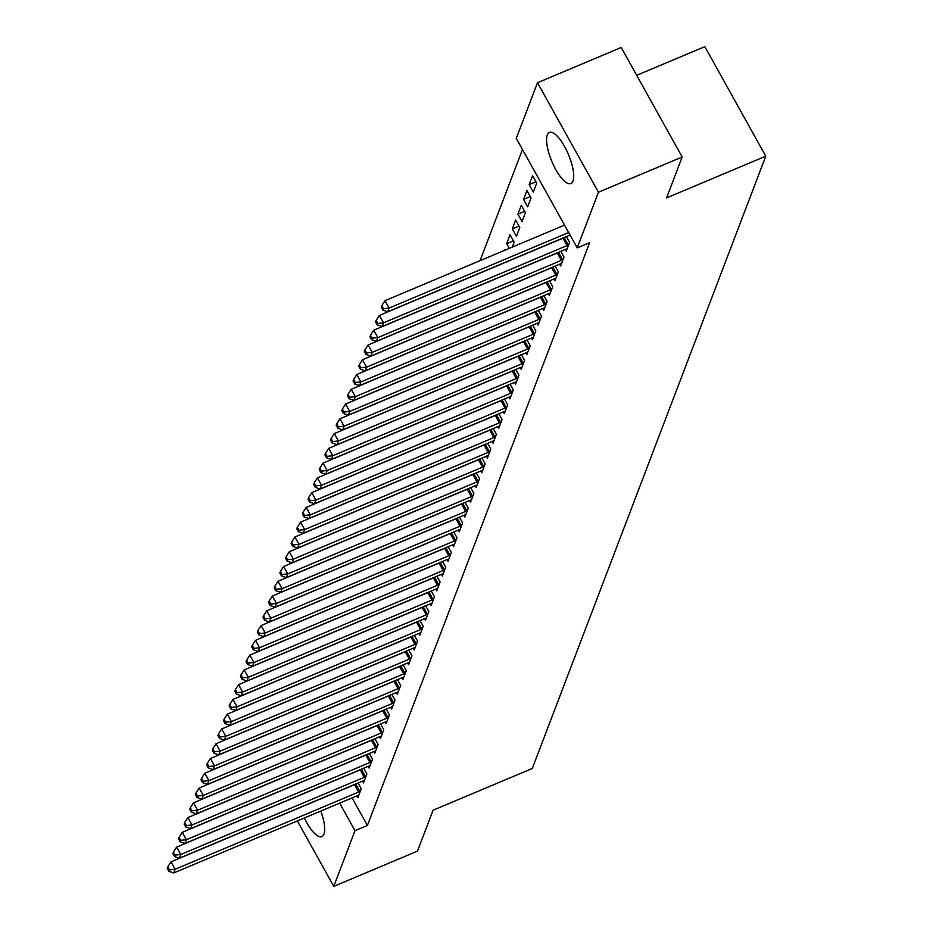 <?xml version="1.0" encoding="UTF-8"?>
<svg xmlns="http://www.w3.org/2000/svg" width="933" height="933" viewBox="0 0 933 933"><rect width="100%" height="100%" fill="white"/><g stroke="black" fill="none" stroke-linecap="round" stroke-linejoin="round"><path stroke-width="1.4" d="M573.002 181.084A27.733 8.992 67.2 0 1 570.914 183.556A27.733 8.992 67.2 0 1 553.724 165.596A27.733 8.992 67.2 0 1 547.309 134.912A27.733 8.992 67.2 0 1 549.397 132.428A27.733 8.992 67.2 0 1 566.576 150.388A27.733 8.992 67.2 0 1 573.002 181.084M320.789 811.08A27.733 8.992 67.2 0 1 323.961 834.149A27.733 8.992 67.2 0 1 321.873 836.633A27.733 8.992 67.2 0 1 304.368 817.996M522.457 149.49L480.052 260.68M516.276 138.387L537.501 82.71L598.461 192.221L577.224 247.898L516.276 138.387M598.461 192.221L682.175 157.001L621.215 47.49L537.501 82.71M636.703 75.316L704.835 46.65L765.783 156.173L532.288 768.477L433.075 810.217L417.483 851.129L333.769 886.35L297.359 820.935M529.186 184.606L533.303 192.011L536.685 183.148L532.568 175.742L529.186 184.606L535.915 181.772M565.281 249.449L566.249 251.21L569.631 242.347L566.413 236.574M517.92 214.147L522.037 221.541L525.419 212.689L521.302 205.283L517.92 214.147L524.661 211.313M554.015 278.99L554.995 280.74L558.366 271.888L555.158 266.103M513.395 240.854L506.654 243.688L509.278 248.376M506.654 243.688L510.036 234.824L514.153 242.218L512.287 247.105M542.749 308.52L543.729 310.281L547.111 301.417L543.892 295.644M542.073 296.414L541.583 296.694A3.557 1.085 150.9 0 1 540.394 297.277L356.838 374.506L360.966 381.912L544.51 304.683A3.557 1.085 150.9 0 0 545.712 304.088L546.19 303.808M531.483 338.061L532.463 339.822L535.845 330.958L532.626 325.185M520.217 367.602L521.197 369.351L524.579 360.5L521.36 354.715M519.553 355.485L519.063 355.765A3.557 1.085 150.9 0 1 517.862 356.359L334.317 433.588L338.434 440.982L521.979 363.753A3.557 1.085 150.9 0 0 523.18 363.159L523.67 362.89M508.963 397.131L509.931 398.892L513.313 390.029L510.094 384.256M508.287 385.026L507.797 385.306A3.557 1.085 150.9 0 1 506.596 385.889L323.051 463.118L327.168 470.524L510.713 393.294A3.557 1.085 150.9 0 0 511.914 392.7L512.404 392.42M497.697 426.673L498.677 428.434L502.047 419.57L498.84 413.797M486.431 456.214L487.411 457.963L490.793 449.111L487.574 443.327M475.165 485.743L476.145 487.504L479.527 478.641L476.308 472.868M474.489 473.637L474.011 473.917A3.557 1.085 150.9 0 1 472.809 474.5L289.265 551.73L293.382 559.135L476.926 481.906A3.557 1.085 150.9 0 0 478.128 481.311L478.617 481.031M463.899 515.284L464.879 517.045L468.261 508.182L465.042 502.409M463.234 503.167L462.745 503.447A3.557 1.085 150.9 0 1 461.543 504.042L277.999 581.271L282.116 588.676L465.66 511.447A3.557 1.085 150.9 0 0 466.862 510.852L467.351 510.573M452.645 544.825L453.613 546.575L456.995 537.723L453.776 531.938M451.969 532.708L451.479 532.988A3.557 1.085 150.9 0 1 450.277 533.583L266.733 610.812L270.85 618.206L454.394 540.977A3.557 1.085 150.9 0 0 455.596 540.382L456.085 540.102M441.379 574.355L442.359 576.116L445.729 567.252L442.522 561.479M440.703 562.249L440.213 562.529A3.557 1.085 150.9 0 1 439.011 563.112L255.467 640.341L259.584 647.747L443.14 570.518A3.557 1.085 150.9 0 0 444.33 569.923L444.819 569.643M430.113 603.896L431.093 605.657L434.475 596.793L431.256 591.021M418.847 633.437L419.827 635.186L423.209 626.323L419.99 620.55M407.581 662.966L408.561 664.728L411.943 655.864L408.724 650.091M396.327 692.508L397.295 694.269L400.677 685.405L397.458 679.632M395.65 680.39L395.16 680.67A3.557 1.085 150.9 0 1 393.959 681.265L210.415 758.494L214.532 765.9L398.076 688.671A3.557 1.085 150.9 0 0 399.277 688.076L399.767 687.796M385.061 722.049L386.04 723.798L389.411 714.935L386.204 709.162M373.795 751.578L374.774 753.339L378.157 744.476L374.938 738.703M373.118 739.472L372.629 739.752A3.557 1.085 150.9 0 1 371.439 740.335L187.895 817.565L192.011 824.97L375.556 747.741A3.557 1.085 150.9 0 0 376.757 747.146L377.235 746.866M362.529 781.119L363.508 782.88L366.891 774.017L363.672 768.232M352.068 797.913L367.404 825.448L589.633 242.685L577.224 247.898M356.896 795.884L357.875 797.645L361.258 788.782L358.039 783.009M356.231 783.778L355.741 784.058A3.557 1.085 150.9 0 1 354.54 784.641L170.996 861.87L175.112 869.276L358.657 792.047A3.557 1.085 150.9 0 0 359.858 791.452L360.348 791.172M368.162 766.355L369.141 768.104L372.524 759.24L369.305 753.467M367.485 754.237L367.007 754.517A3.557 1.085 150.9 0 1 365.806 755.112L182.262 832.341L186.378 839.735L369.923 762.506A3.557 1.085 150.9 0 0 371.124 761.911L371.614 761.631M379.428 736.813L380.407 738.574L383.778 729.711L380.571 723.938M390.694 707.272L391.673 709.033L395.044 700.17L391.837 694.397M401.948 677.743L402.928 679.492L406.31 670.629L403.091 664.856M401.283 665.626L400.793 665.905A3.557 1.085 150.9 0 1 399.592 666.5L216.048 743.729L220.165 751.123L403.709 673.894A3.557 1.085 150.9 0 0 404.91 673.299L405.4 673.02M413.214 648.202L414.194 649.963L417.576 641.099L414.357 635.326M412.549 636.084L412.059 636.364A3.557 1.085 150.9 0 1 410.858 636.959L227.314 714.188L231.431 721.594L414.975 644.365A3.557 1.085 150.9 0 0 416.176 643.77L416.666 643.49M424.48 618.661L425.46 620.422L428.842 611.558L425.623 605.785M435.746 589.131L436.726 590.881L440.096 582.017L436.889 576.244M435.07 577.014L434.58 577.294A3.557 1.085 150.9 0 1 433.39 577.889L249.834 655.118L253.963 662.512L437.507 585.283A3.557 1.085 150.9 0 0 438.697 584.688L439.186 584.408M447.012 559.59L447.992 561.351L451.362 552.488L448.155 546.715M458.266 530.049L459.246 531.81L462.628 522.947L459.409 517.174M469.532 500.52L470.512 502.269L473.894 493.417L470.675 487.632M480.798 470.978L481.778 472.739L485.16 463.876L481.941 458.103M480.122 458.861L479.632 459.141A3.557 1.085 150.9 0 1 478.442 459.736L294.898 536.965L299.015 544.371L482.559 467.141A3.557 1.085 150.9 0 0 483.761 466.547L484.239 466.267M492.064 441.437L493.044 443.198L496.414 434.335L493.207 428.562M491.388 429.332L490.898 429.612A3.557 1.085 150.9 0 1 489.708 430.195L306.152 507.424L310.281 514.829L493.825 437.6A3.557 1.085 150.9 0 0 495.015 437.006L495.505 436.726M503.33 411.908L504.31 413.657L507.68 404.805L504.473 399.021M502.654 399.791L502.164 400.07A3.557 1.085 150.9 0 1 500.963 400.665L317.418 477.894L321.535 485.288L505.091 408.059A3.557 1.085 150.9 0 0 506.281 407.464L506.771 407.196M514.584 382.367L515.564 384.128L518.946 375.264L515.727 369.491M525.85 352.826L526.83 354.587L530.212 345.723L526.993 339.95M537.116 323.296L538.096 325.046L541.478 316.194L538.259 310.409M504.03 250.592L504.403 249.589L504.788 250.266M548.382 293.755L549.362 295.516L552.733 286.653L549.525 280.88M547.706 281.638L547.216 281.918A3.557 1.085 150.9 0 1 546.027 282.512L362.471 359.741L366.599 367.147L550.143 289.918A3.557 1.085 150.9 0 0 551.333 289.323L551.823 289.043M512.287 228.912L516.404 236.317L519.786 227.454L515.669 220.048L512.287 228.912L519.028 226.078M559.648 264.214L560.628 265.975L563.999 257.111L560.791 251.339M558.972 252.108L558.482 252.388A3.557 1.085 150.9 0 1 557.281 252.971L373.736 330.2L377.853 337.606L561.398 260.377A3.557 1.085 150.9 0 0 562.599 259.782L563.089 259.502M523.553 199.382L527.67 206.776L531.052 197.913L526.935 190.519L523.553 199.382L530.294 196.548M367.404 825.448L354.995 830.673L333.769 886.35M682.175 157.001L666.57 197.913L765.783 156.173M339.67 803.138L354.995 830.673M169.421 869.859L167.777 866.897L167.217 868.378L168.861 871.34L169.421 869.859L175.112 869.276L173.701 872.961L357.246 795.732A3.557 1.085 150.9 0 1 358.365 795.359L358.785 795.254M170.996 861.87L167.777 866.897M168.861 871.34L173.701 872.961M364.29 777.282L360.173 769.877L176.629 847.106L180.745 854.511L364.29 777.282A3.557 1.085 150.9 0 0 365.491 776.688L365.981 776.408M175.054 855.095L173.41 852.132L172.85 853.602L174.494 856.564L175.054 855.095L180.745 854.511L179.334 858.197L362.879 780.968A3.557 1.085 150.9 0 1 363.998 780.594L364.418 780.489M360.173 769.877A3.557 1.085 150.9 0 0 361.374 769.282L361.887 768.99M176.629 847.106L173.41 852.132M174.494 856.564L179.334 858.197M180.687 840.318L179.043 837.356L178.471 838.837L180.127 841.799L180.687 840.318L186.378 839.735L184.967 843.432L368.512 766.203A3.557 1.085 150.9 0 1 369.631 765.818L370.051 765.713M182.262 832.341L179.043 837.356M180.127 841.799L184.967 843.432M186.32 825.553L184.676 822.591L184.104 824.072L185.76 827.035L186.32 825.553L192.011 824.97L190.6 828.656L374.145 751.438A3.557 1.085 150.9 0 1 375.264 751.053L375.684 750.948M187.895 817.565L184.676 822.591M185.76 827.035L190.6 828.656M381.189 732.976L377.072 725.571L193.516 802.8L197.644 810.206L381.189 732.976A3.557 1.085 150.9 0 0 382.378 732.382L382.868 732.102M191.953 810.789L190.309 807.826L189.737 809.296L191.393 812.258L191.953 810.789L197.644 810.206L196.233 813.891L379.778 736.662A3.557 1.085 150.9 0 1 380.897 736.289L381.317 736.184M377.072 725.571A3.557 1.085 150.9 0 0 378.262 724.976L378.775 724.684M193.516 802.8L190.309 807.826M191.393 812.258L196.233 813.891M386.822 718.2L382.693 710.806L199.149 788.035L203.266 795.429L386.822 718.2A3.557 1.085 150.9 0 0 388.011 717.605L388.501 717.325M197.586 796.012L195.93 793.05L195.37 794.531L197.015 797.493L197.586 796.012L203.266 795.429L201.866 799.126L385.411 721.897A3.557 1.085 150.9 0 1 386.53 721.512L386.95 721.407M382.693 710.806A3.557 1.085 150.9 0 0 383.895 710.211L384.408 709.92M199.149 788.035L195.93 793.05M197.015 797.493L201.866 799.126M392.455 703.435L388.326 696.03L204.782 773.259L208.899 780.664L392.455 703.435A3.557 1.085 150.9 0 0 393.644 702.841L394.134 702.561M203.219 781.248L201.563 778.285L201.003 779.766L202.648 782.729L203.219 781.248L208.899 780.664L207.499 784.35L391.044 707.132A3.557 1.085 150.9 0 1 392.163 706.748L392.583 706.643M388.326 696.03A3.557 1.085 150.9 0 0 389.527 695.447L390.041 695.143M204.782 773.259L201.563 778.285M202.648 782.729L207.499 784.35M208.84 766.483L207.196 763.521L206.636 764.99L208.281 767.952L208.84 766.483L214.532 765.9L213.132 769.585L396.677 692.356A3.557 1.085 150.9 0 1 397.785 691.983L398.216 691.878M210.415 758.494L207.196 763.521M208.281 767.952L213.132 769.585M214.473 751.706L212.829 748.744L212.269 750.225L213.914 753.188L214.473 751.706L220.165 751.123L218.754 754.82L402.31 677.591A3.557 1.085 150.9 0 1 403.418 677.206L403.849 677.101M216.048 743.729L212.829 748.744M213.914 753.188L218.754 754.82M409.342 659.13L405.225 651.724L221.681 728.953L225.798 736.359L409.342 659.13A3.557 1.085 150.9 0 0 410.543 658.535L411.033 658.255M220.106 736.942L218.462 733.979L217.902 735.461L219.547 738.423L220.106 736.942L225.798 736.359L224.387 740.056L407.943 662.827A3.557 1.085 150.9 0 1 409.051 662.442L409.47 662.337M405.225 651.724A3.557 1.085 150.9 0 0 406.426 651.141L406.94 650.837M221.681 728.953L218.462 733.979M219.547 738.423L224.387 740.056M225.739 722.177L224.095 719.215L223.535 720.684L225.18 723.646L225.739 722.177L231.431 721.594L230.019 725.279L413.564 648.05A3.557 1.085 150.9 0 1 414.684 647.677L415.103 647.572M227.314 714.188L224.095 719.215M225.18 723.646L230.019 725.279M420.608 629.588L416.491 622.194L232.947 699.423L237.064 706.817L420.608 629.588A3.557 1.085 150.9 0 0 421.809 628.994L422.299 628.714M231.372 707.401L229.728 704.438L229.168 705.919L230.813 708.882L231.372 707.401L237.064 706.817L235.652 710.514L419.197 633.285A3.557 1.085 150.9 0 1 420.316 632.901L420.736 632.796M416.491 622.194A3.557 1.085 150.9 0 0 417.692 621.6L418.206 621.308M232.947 699.423L229.728 704.438M230.813 708.882L235.652 710.514M426.241 614.824L422.124 607.418L238.58 684.647L242.697 692.053L426.241 614.824A3.557 1.085 150.9 0 0 427.442 614.229L427.932 613.949M237.005 692.636L235.361 689.674L234.789 691.155L236.446 694.117L237.005 692.636L242.697 692.053L241.285 695.75L424.83 618.521A3.557 1.085 150.9 0 1 425.949 618.136L426.369 618.031M422.124 607.418A3.557 1.085 150.9 0 0 423.325 606.835L423.827 606.532M238.58 684.647L235.361 689.674M236.446 694.117L241.285 695.75M431.874 600.059L427.757 592.653L244.201 669.882L248.33 677.288L431.874 600.059A3.557 1.085 150.9 0 0 433.075 599.464L433.553 599.184M242.638 677.871L240.994 674.909L240.422 676.378L242.079 679.341L242.638 677.871L248.33 677.288L246.918 680.973L430.463 603.744A3.557 1.085 150.9 0 1 431.582 603.371L432.002 603.266M427.757 592.653A3.557 1.085 150.9 0 0 428.947 592.058L429.46 591.767M244.201 669.882L240.994 674.909M242.079 679.341L246.918 680.973M248.271 663.095L246.627 660.144L246.055 661.614L247.7 664.576L248.271 663.095L253.963 662.512L252.551 666.209L436.096 588.98A3.557 1.085 150.9 0 1 437.215 588.595L437.635 588.49M249.834 655.118L246.627 660.144M247.7 664.576L252.551 666.209M253.904 648.33L252.248 645.368L251.688 646.849L253.333 649.811L253.904 648.33L259.584 647.747L258.184 651.444L441.729 574.215A3.557 1.085 150.9 0 1 442.848 573.83L443.268 573.725M255.467 640.341L252.248 645.368M253.333 649.811L258.184 651.444M448.773 555.753L444.644 548.347L261.1 625.577L265.217 632.982L448.773 555.753A3.557 1.085 150.9 0 0 449.963 555.158L450.452 554.878M259.537 633.565L257.881 630.603L257.321 632.073L258.966 635.035L259.537 633.565L265.217 632.982L263.817 636.668L447.362 559.438A3.557 1.085 150.9 0 1 448.481 559.065L448.901 558.96M444.644 548.347A3.557 1.085 150.9 0 0 445.846 547.753L446.359 547.461M261.1 625.577L257.881 630.603M258.966 635.035L263.817 636.668M265.159 618.789L263.514 615.838L262.954 617.308L264.599 620.27L265.159 618.789L270.85 618.206L269.45 621.903L452.995 544.674A3.557 1.085 150.9 0 1 454.103 544.289L454.534 544.184M266.733 610.812L263.514 615.838M264.599 620.27L269.45 621.903M460.027 526.212L455.91 518.806L272.366 596.035L276.483 603.441L460.027 526.212A3.557 1.085 150.9 0 0 461.229 525.617L461.718 525.337M270.792 604.024L269.147 601.062L268.587 602.543L270.232 605.505L270.792 604.024L276.483 603.441L275.072 607.138L458.628 529.909A3.557 1.085 150.9 0 1 459.736 529.524L460.156 529.419M455.91 518.806A3.557 1.085 150.9 0 0 457.112 518.223L457.625 517.92M272.366 596.035L269.147 601.062M270.232 605.505L275.072 607.138M276.425 589.259L274.78 586.297L274.22 587.767L275.865 590.729L276.425 589.259L282.116 588.676L280.705 592.362L464.249 515.133A3.557 1.085 150.9 0 1 465.369 514.759L465.789 514.654M277.999 581.271L274.78 586.297M275.865 590.729L280.705 592.362M471.293 496.671L467.176 489.277L283.632 566.506L287.749 573.9L471.293 496.671A3.557 1.085 150.9 0 0 472.495 496.076L472.984 495.796M282.058 574.483L280.413 571.532L279.853 573.002L281.498 575.964L282.058 574.483L287.749 573.9L286.338 577.597L469.882 500.368A3.557 1.085 150.9 0 1 471.002 499.983L471.422 499.878M467.176 489.277A3.557 1.085 150.9 0 0 468.378 488.682L468.891 488.391M283.632 566.506L280.413 571.532M281.498 575.964L286.338 577.597M287.691 559.718L286.046 556.756L285.486 558.237L287.131 561.199L287.691 559.718L293.382 559.135L291.971 562.832L475.515 485.603A3.557 1.085 150.9 0 1 476.635 485.218L477.055 485.113M289.265 551.73L286.046 556.756M287.131 561.199L291.971 562.832M293.324 544.954L291.679 541.991L291.108 543.461L292.764 546.423L293.324 544.954L299.015 544.371L297.604 548.056L481.148 470.827A3.557 1.085 150.9 0 1 482.268 470.454L482.688 470.349M294.898 536.965L291.679 541.991M292.764 546.423L297.604 548.056M488.192 452.365L484.075 444.971L300.519 522.2L304.648 529.594L488.192 452.365A3.557 1.085 150.9 0 0 489.393 451.77L489.872 451.49M298.957 530.177L297.312 527.227L296.741 528.696L298.397 531.658L298.957 530.177L304.648 529.594L303.237 533.291L486.781 456.062A3.557 1.085 150.9 0 1 487.901 455.677L488.321 455.572M484.075 444.971A3.557 1.085 150.9 0 0 485.265 444.376L485.778 444.085M300.519 522.2L297.312 527.227M298.397 531.658L303.237 533.291M304.59 515.413L302.945 512.45L302.374 513.931L304.018 516.894L304.59 515.413L310.281 514.829L308.87 518.526L492.414 441.297A3.557 1.085 150.9 0 1 493.534 440.912L493.954 440.808M306.152 507.424L302.945 512.45M304.018 516.894L308.87 518.526M499.458 422.836L495.33 415.43L311.785 492.659L315.902 500.065L499.458 422.836A3.557 1.085 150.9 0 0 500.648 422.241L501.138 421.961M310.223 500.648L308.566 497.686L308.007 499.155L309.651 502.117L310.223 500.648L315.902 500.065L314.503 503.75L498.047 426.521A3.557 1.085 150.9 0 1 499.167 426.148L499.587 426.043M495.33 415.43A3.557 1.085 150.9 0 0 496.531 414.835L497.044 414.544M311.785 492.659L308.566 497.686M309.651 502.117L314.503 503.75M315.855 485.871L314.199 482.921L313.64 484.39L315.284 487.353L315.855 485.871L321.535 485.288L320.136 488.985L503.68 411.756A3.557 1.085 150.9 0 1 504.8 411.371L505.219 411.266M317.418 477.894L314.199 482.921M315.284 487.353L320.136 488.985M321.477 471.107L319.832 468.144L319.273 469.626L320.917 472.588L321.477 471.107L327.168 470.524L325.769 474.221L509.313 396.991A3.557 1.085 150.9 0 1 510.421 396.607L510.852 396.502M323.051 463.118L319.832 468.144M320.917 472.588L325.769 474.221M516.346 378.53L512.229 371.124L328.684 448.353L332.801 455.759L516.346 378.53A3.557 1.085 150.9 0 0 517.547 377.935L518.037 377.655M327.11 456.342L325.465 453.38L324.906 454.849L326.55 457.811L327.11 456.342L332.801 455.759L331.39 459.444L514.946 382.215A3.557 1.085 150.9 0 1 516.054 381.842L516.474 381.737M512.229 371.124A3.557 1.085 150.9 0 0 513.43 370.529L513.943 370.238M328.684 448.353L325.465 453.38M326.55 457.811L331.39 459.444M332.743 441.566L331.098 438.615L330.539 440.084L332.183 443.047L332.743 441.566L338.434 440.982L337.023 444.679L520.567 367.45A3.557 1.085 150.9 0 1 521.687 367.066L522.107 366.961M334.317 433.588L331.098 438.615M332.183 443.047L337.023 444.679M527.611 348.989L523.495 341.583L339.95 418.812L344.067 426.218L527.611 348.989A3.557 1.085 150.9 0 0 528.813 348.394L529.303 348.114M338.376 426.801L336.731 423.839L336.172 425.32L337.816 428.282L338.376 426.801L344.067 426.218L342.656 429.915L526.2 352.686A3.557 1.085 150.9 0 1 527.32 352.301L527.74 352.196M523.495 341.583A3.557 1.085 150.9 0 0 524.696 341L525.209 340.708M339.95 418.812L336.731 423.839M337.816 428.282L342.656 429.915M533.244 334.224L529.128 326.818L345.583 404.047L349.7 411.453L533.244 334.224A3.557 1.085 150.9 0 0 534.446 333.629L534.936 333.349M344.009 412.036L342.364 409.074L341.805 410.555L343.449 413.506L344.009 412.036L349.7 411.453L348.289 415.138L531.833 337.909A3.557 1.085 150.9 0 1 532.953 337.536L533.373 337.431M529.128 326.818A3.557 1.085 150.9 0 0 530.329 326.223L530.83 325.932M345.583 404.047L342.364 409.074M343.449 413.506L348.289 415.138M538.877 319.448L534.761 312.054L351.216 389.283L355.333 396.677L538.877 319.448A3.557 1.085 150.9 0 0 540.079 318.853L540.557 318.585M349.642 397.26L347.997 394.309L347.426 395.779L349.082 398.741L349.642 397.26L355.333 396.677L353.922 400.374L537.466 323.145A3.557 1.085 150.9 0 1 538.586 322.76L539.006 322.655M534.761 312.054A3.557 1.085 150.9 0 0 535.95 311.459L536.463 311.167M351.216 389.283L347.997 394.309M349.082 398.741L353.922 400.374M355.275 382.495L353.63 379.533L353.059 381.014L354.715 383.976L355.275 382.495L360.966 381.912L359.555 385.609L543.099 308.38A3.557 1.085 150.9 0 1 544.219 307.995L544.639 307.89M356.838 374.506L353.63 379.533M354.715 383.976L359.555 385.609M360.908 367.73L359.263 364.768L358.692 366.249L360.336 369.2L360.908 367.73L366.599 367.147L365.188 370.833L548.732 293.603A3.557 1.085 150.9 0 1 549.852 293.23L550.272 293.125M362.471 359.741L359.263 364.768M360.336 369.2L365.188 370.833M555.776 275.142L551.648 267.748L368.103 344.977L372.22 352.371L555.776 275.142A3.557 1.085 150.9 0 0 556.966 274.547L557.456 274.279M366.541 352.954L364.885 350.003L364.325 351.473L365.969 354.435L366.541 352.954L372.22 352.371L370.821 356.068L554.365 278.839A3.557 1.085 150.9 0 1 555.485 278.454L555.905 278.349M551.648 267.748A3.557 1.085 150.9 0 0 552.849 267.153L553.362 266.861M368.103 344.977L364.885 350.003M365.969 354.435L370.821 356.068M372.174 338.189L370.518 335.227L369.958 336.708L371.602 339.67L372.174 338.189L377.853 337.606L376.454 341.303L559.998 264.074A3.557 1.085 150.9 0 1 561.118 263.689L561.538 263.584M373.736 330.2L370.518 335.227M371.602 339.67L376.454 341.303M567.031 245.612L562.914 238.207L379.369 315.436L383.486 322.841L567.031 245.612A3.557 1.085 150.9 0 0 568.232 245.017L568.722 244.738M377.795 323.424L376.151 320.462L375.591 321.943L377.235 324.894L377.795 323.424L383.486 322.841L382.087 326.527L565.631 249.298A3.557 1.085 150.9 0 1 566.739 248.924L567.171 248.819M562.914 238.207A3.557 1.085 150.9 0 0 564.115 237.612L564.628 237.32M379.369 315.436L376.151 320.462M377.235 324.894L382.087 326.527M564.547 225.121L385.002 300.671L389.119 308.065L568.663 232.527M383.428 308.648L381.784 305.697L381.224 307.167L382.868 310.129L383.428 308.648L389.119 308.065L387.708 311.762L570.063 235.034M385.002 300.671L381.784 305.697M382.868 310.129L387.708 311.762M358.657 792.047L354.54 784.641M359.858 791.452L355.741 784.058M365.491 776.688L361.374 769.282M369.923 762.506L365.806 755.112M371.124 761.911L367.007 754.517M375.556 747.741L371.439 740.335M376.757 747.146L372.629 739.752M382.378 732.382L378.262 724.976M388.011 717.605L383.895 710.211M393.644 702.841L389.527 695.447M398.076 688.671L393.959 681.265M399.277 688.076L395.16 680.67M403.709 673.894L399.592 666.5M404.91 673.299L400.793 665.905M410.543 658.535L406.426 651.141M414.975 644.365L410.858 636.959M416.176 643.77L412.059 636.364M421.809 628.994L417.692 621.6M427.442 614.229L423.325 606.835M433.075 599.464L428.947 592.058M437.507 585.283L433.39 577.889M438.697 584.688L434.58 577.294M443.14 570.518L439.011 563.112M444.33 569.923L440.213 562.529M449.963 555.158L445.846 547.753M454.394 540.977L450.277 533.583M455.596 540.382L451.479 532.988M461.229 525.617L457.112 518.223M465.66 511.447L461.543 504.042M466.862 510.852L462.745 503.447M472.495 496.076L468.378 488.682M476.926 481.906L472.809 474.5M478.128 481.311L474.011 473.917M482.559 467.141L478.442 459.736M483.761 466.547L479.632 459.141M489.393 451.77L485.265 444.376M493.825 437.6L489.708 430.195M495.015 437.006L490.898 429.612M500.648 422.241L496.531 414.835M505.091 408.059L500.963 400.665M506.281 407.464L502.164 400.07M510.713 393.294L506.596 385.889M511.914 392.7L507.797 385.306M517.547 377.935L513.43 370.529M521.979 363.753L517.862 356.359M523.18 363.159L519.063 355.765M528.813 348.394L524.696 341M534.446 333.629L530.329 326.223M540.079 318.853L535.95 311.459M544.51 304.683L540.394 297.277M545.712 304.088L541.583 296.694M550.143 289.918L546.027 282.512M551.333 289.323L547.216 281.918M556.966 274.547L552.849 267.153M561.398 260.377L557.281 252.971M562.599 259.782L558.482 252.388M568.232 245.017L564.115 237.612"/></g></svg>
